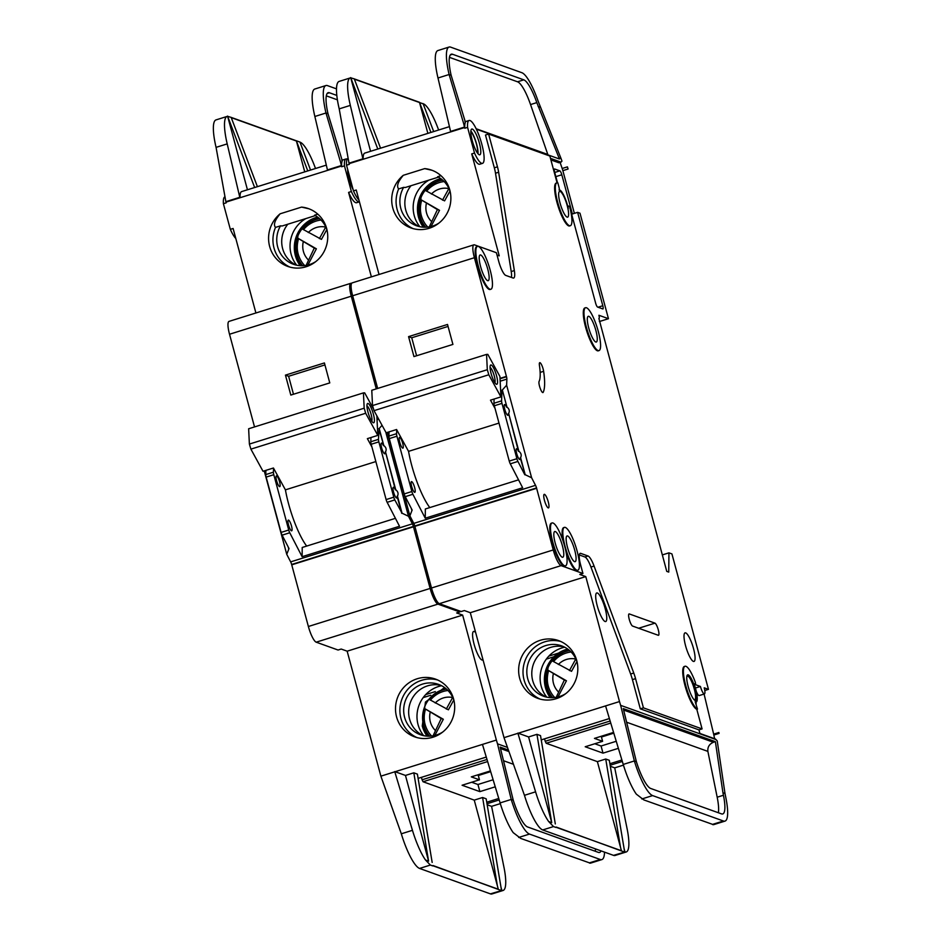 <?xml version="1.0" encoding="UTF-8"?>
<svg xmlns="http://www.w3.org/2000/svg" width="941" height="941" viewBox="0 0 941 941"><rect width="100%" height="100%" fill="white"/><g stroke="black" fill="none" stroke-linecap="round" stroke-linejoin="round"><path stroke-width="1.41" d="M491.226 365.002A10.104 2.305 -107.4 0 1 496.507 375.588A10.104 2.305 -107.4 0 1 496.413 384.246A10.104 2.305 -107.4 0 1 496.236 384.163A10.104 2.305 -107.4 0 1 491.614 375.318A10.104 2.305 -107.4 0 1 490.367 365.414A10.104 2.305 -107.4 0 1 491.226 365.002M494.872 382.705A8.234 1.882 72.6 0 0 493.872 374.612A8.234 1.882 72.6 0 0 490.085 367.378M487.309 369.707L488.802 374.765L500.93 396.902L499.93 376.494L487.814 354.369L486.556 354.404L487.309 369.707L372.518 405.583L374.024 410.652L386.139 432.778L396.584 429.519L408.547 451.362A44.921 10.257 72.6 0 0 429.802 507.587M488.802 374.765L374.024 410.652M500.93 396.902L490.496 400.16L495.06 408.5M499.001 423.085L408.547 451.362M486.556 354.404L371.777 390.28L372.518 405.583M477.663 153.312A12.727 2.905 72.6 0 0 475.805 141.926A12.727 2.905 72.6 0 0 470.853 131.517M347.958 158.37A22.455 5.128 72.6 0 0 346.535 165.216L353.463 190.882A22.455 5.128 72.6 0 0 358.944 200.01M467.583 127.376L474.511 153.042A22.455 5.128 72.6 0 0 481.592 163.311A22.455 5.128 72.6 0 0 482.521 163.358A22.455 5.128 72.6 0 0 481.263 142.232A22.455 5.128 72.6 0 0 470.041 120.542A22.455 5.128 72.6 0 0 469.112 120.483A22.455 5.128 72.6 0 0 467.583 127.376L464.795 128.247A22.455 5.128 -107.4 0 1 464.889 124.047L463.678 123.612L464.489 127.07A3.74 0.859 72.6 0 0 464.607 127.541L349.123 163.64L349.323 164.346L346.535 165.216M464.889 124.047L465.372 122.107L451.127 75.245L449.116 74.515L437.988 77.997L450.574 131.422A3.74 0.859 -107.4 0 0 450.692 131.893M482.521 163.358L479.734 164.228A22.455 5.128 -107.4 0 1 478.804 164.181A22.455 5.128 -107.4 0 1 471.723 153.912L499.224 255.846L497.024 255.046M470.888 131.034A13.48 3.082 -107.4 0 1 475.97 141.879A13.48 3.082 -107.4 0 1 477.969 153.689M479.275 154.759A13.48 3.082 72.6 0 0 479.839 154.783A13.48 3.082 72.6 0 0 479.087 142.103A13.48 3.082 72.6 0 0 472.358 129.093A13.48 3.082 72.6 0 0 471.794 129.058A13.48 3.082 72.6 0 0 472.547 141.738A13.48 3.082 72.6 0 0 479.275 154.759M438.953 223.076A26.76 25.666 -70.3 0 1 416.628 225.793A26.76 25.666 -70.3 0 1 400.807 208.384A26.76 25.666 -70.3 0 1 403.642 187.353L405.265 187.506L438.435 177.143M542.675 392.55A5.987 1.364 -107.4 0 1 539.887 387.421A5.987 1.364 -107.4 0 1 539.099 381.376A37.428 8.551 -107.4 0 0 539.44 365.461A5.987 1.364 -107.4 0 1 539.746 362.673A5.987 1.364 -107.4 0 1 541.863 365.379A5.987 1.364 -107.4 0 1 543.627 371.319A49.414 11.28 -107.4 0 1 543.18 392.315A5.987 1.364 -107.4 0 1 542.922 392.562A5.987 1.364 -107.4 0 1 542.675 392.55M502.341 389.997L506.94 407.053L502.341 389.997L506.634 385.187L531.618 477.769L535.523 485.333A3.74 0.859 72.6 0 1 536.523 487.932L553.249 549.944A14.974 3.423 72.6 0 0 561.071 565.635L582.938 573.481L580.632 564.929A13.48 3.082 72.6 0 1 580.197 553.355A13.48 3.082 72.6 0 1 580.75 553.379L588.043 556.002A14.974 3.423 72.6 0 1 594.077 566.07L633.763 673.027A14.974 3.423 72.6 0 1 635.551 678.637L643.432 707.855L702.08 728.91L696.799 709.302L697.493 709.091A22.455 5.128 72.6 0 1 686.271 687.4A22.455 5.128 72.6 0 1 685.024 666.263A22.455 5.128 72.6 0 1 695.375 682.46L695.575 684.236L694.823 684.46L700.422 686.46A7.116 1.623 72.6 0 0 704.139 693.917A7.116 1.623 72.6 0 0 704.433 693.929A7.116 1.623 72.6 0 0 704.197 687.824L708.467 689.353L671.933 553.92L668.945 552.849L668.745 572.093L666.757 571.387L598.888 318.481A3.74 0.859 72.6 0 0 599.041 318.493A3.74 0.859 72.6 0 0 598.911 315.27L608.462 318.705L599.346 321.551M704.433 693.929L699.21 695.564A7.116 1.623 -107.4 0 1 698.916 695.54A7.116 1.623 -107.4 0 1 696.211 691.188M565.341 527.43A22.455 5.128 72.6 0 0 564.412 527.372A22.455 5.128 72.6 0 0 565.67 548.509A22.455 5.128 72.6 0 0 576.88 570.199A22.455 5.128 72.6 0 0 577.821 570.246A22.455 5.128 72.6 0 0 576.562 549.121A22.455 5.128 72.6 0 0 565.341 527.43M577.821 570.246L577.115 570.469A22.455 5.128 -107.4 0 1 576.186 570.411A22.455 5.128 -107.4 0 1 566.129 552.438M563.083 540.981A22.455 5.128 -107.4 0 1 563.718 527.595L564.412 527.372M553.014 523.008A22.455 5.128 72.6 0 0 552.085 522.949A22.455 5.128 72.6 0 0 553.343 544.086A22.455 5.128 72.6 0 0 564.553 565.776A22.455 5.128 72.6 0 0 565.494 565.823A22.455 5.128 72.6 0 0 564.235 544.698A22.455 5.128 72.6 0 0 553.014 523.008M565.494 565.823L564.788 566.047A22.455 5.128 -107.4 0 1 563.859 565.988A22.455 5.128 -107.4 0 1 552.649 544.298A22.455 5.128 -107.4 0 1 551.391 523.172L552.085 522.949M586.514 307.778A22.455 5.128 72.6 0 0 585.584 307.731A22.455 5.128 72.6 0 0 586.843 328.856A22.455 5.128 72.6 0 0 598.053 350.546A22.455 5.128 72.6 0 0 598.982 350.605A22.455 5.128 72.6 0 0 597.735 329.468A22.455 5.128 72.6 0 0 586.514 307.778M598.982 350.605L598.288 350.817A22.455 5.128 -107.4 0 1 597.359 350.77A22.455 5.128 -107.4 0 1 586.137 329.079A22.455 5.128 -107.4 0 1 584.89 307.942L585.584 307.731M595.747 341.995A13.48 3.082 72.6 0 0 596.312 342.03A13.48 3.082 72.6 0 0 595.559 329.35A13.48 3.082 72.6 0 0 588.819 316.329A13.48 3.082 72.6 0 0 588.266 316.305A13.48 3.082 72.6 0 0 589.019 328.985A13.48 3.082 72.6 0 0 595.747 341.995M559.06 190.035A14.974 3.423 -107.4 0 1 559.154 190L559.083 190.011A3.74 0.859 -107.4 0 0 558.907 186.824L557.848 182.907A22.455 5.128 72.6 0 0 556.919 182.848A22.455 5.128 72.6 0 0 558.166 203.974A22.455 5.128 72.6 0 0 569.387 225.664A22.455 5.128 72.6 0 0 570.317 225.722A22.455 5.128 72.6 0 0 569.587 206.432L568.493 206.032A3.74 0.859 -107.4 0 0 568.329 206.02L567.729 206.208M570.317 225.722L569.623 225.934A22.455 5.128 -107.4 0 1 568.693 225.887A22.455 5.128 -107.4 0 1 557.472 204.197A22.455 5.128 -107.4 0 1 556.225 183.072L556.919 182.848M478.393 246.436A22.455 5.128 72.6 0 0 477.463 246.389A22.455 5.128 72.6 0 0 478.71 267.515A22.455 5.128 72.6 0 0 489.932 289.205A22.455 5.128 72.6 0 0 490.861 289.263A22.455 5.128 72.6 0 0 489.614 268.126A22.455 5.128 72.6 0 0 478.393 246.436M490.861 289.263L490.167 289.475A22.455 5.128 -107.4 0 1 489.238 289.428A22.455 5.128 -107.4 0 1 478.016 267.738A22.455 5.128 -107.4 0 1 476.769 246.601L477.463 246.389M687.377 675.038A13.48 3.082 -107.4 0 1 687.565 675.085A13.48 3.082 -107.4 0 1 694.07 687.342A13.48 3.082 -107.4 0 1 695.364 700.586M695.187 700.539A13.48 3.082 72.6 0 0 695.74 700.563A13.48 3.082 72.6 0 0 694.987 687.883A13.48 3.082 72.6 0 0 688.259 674.873A13.48 3.082 72.6 0 0 687.706 674.838A13.48 3.082 72.6 0 0 688.447 687.518A13.48 3.082 72.6 0 0 695.187 700.539M695.517 684.236L693.964 683.684A14.974 3.423 -107.4 0 1 696.187 701.998A14.974 3.423 -107.4 0 1 695.564 701.962A14.974 3.423 -107.4 0 1 695.187 701.774L697.493 709.091M546.792 697.163A30.688 29.442 109.7 0 1 541.181 686.118A30.688 29.442 109.7 0 1 564.718 647.232M577.139 662.182A26.76 25.666 -70.3 0 0 561.648 645.879A26.76 25.666 -70.3 0 0 535.182 651.901A26.76 25.666 -70.3 0 0 527.748 678.837A26.76 25.666 -70.3 0 0 543.569 696.246A26.76 25.666 -70.3 0 0 565.894 693.517M564.082 646.914A26.76 25.666 -70.3 0 0 539.205 654.665A26.76 25.666 -70.3 0 0 532.712 680.614A26.76 25.666 -70.3 0 0 546.098 696.999M576.751 660.582A30.688 29.442 109.7 0 1 568.211 691.482A30.688 29.442 109.7 0 1 537.864 698.387A30.688 29.442 109.7 0 1 519.703 678.414A30.688 29.442 109.7 0 1 528.254 647.502A30.688 29.442 109.7 0 1 558.601 640.609A30.688 29.442 109.7 0 1 576.751 660.582M560.754 641.48A30.688 29.442 -70.3 0 0 531.771 649.937A30.688 29.442 -70.3 0 0 524.078 679.978A30.688 29.442 -70.3 0 0 540.075 699.081M574.575 561.648A13.48 3.082 72.6 0 0 575.139 561.671A13.48 3.082 72.6 0 0 574.386 548.991A13.48 3.082 72.6 0 0 567.658 535.982A13.48 3.082 72.6 0 0 567.094 535.947A13.48 3.082 72.6 0 0 567.846 548.627A13.48 3.082 72.6 0 0 574.575 561.648M693.388 661.405A14.974 3.423 72.6 0 0 694.011 661.441A14.974 3.423 72.6 0 0 693.176 647.361A14.974 3.423 72.6 0 0 685.695 632.893A14.974 3.423 72.6 0 0 685.072 632.858A14.974 3.423 72.6 0 0 685.907 646.949A14.974 3.423 72.6 0 0 693.388 661.405M693.964 699.575A12.351 2.823 72.6 0 0 694.199 699.681A12.351 2.823 72.6 0 0 694.705 699.716A12.351 2.823 72.6 0 0 694.023 688.094A12.351 2.823 72.6 0 0 687.847 676.156A12.351 2.823 72.6 0 0 687.342 676.132A12.351 2.823 72.6 0 0 686.801 676.673M567.082 217.112A13.48 3.082 72.6 0 0 567.635 217.148A13.48 3.082 72.6 0 0 566.894 204.468A13.48 3.082 72.6 0 0 560.154 191.458A13.48 3.082 72.6 0 0 559.601 191.423A13.48 3.082 72.6 0 0 560.354 204.103A13.48 3.082 72.6 0 0 567.082 217.112M562.248 557.213A13.48 3.082 72.6 0 0 562.812 557.248A13.48 3.082 72.6 0 0 562.059 544.568A13.48 3.082 72.6 0 0 555.331 531.559A13.48 3.082 72.6 0 0 554.767 531.524A13.48 3.082 72.6 0 0 555.519 544.204A13.48 3.082 72.6 0 0 562.248 557.213M487.626 280.653A13.48 3.082 72.6 0 0 488.191 280.689A13.48 3.082 72.6 0 0 487.438 268.009A13.48 3.082 72.6 0 0 480.698 254.987A13.48 3.082 72.6 0 0 480.145 254.964A13.48 3.082 72.6 0 0 480.898 267.644A13.48 3.082 72.6 0 0 487.626 280.653M548.191 507.893A7.116 1.623 72.6 0 0 548.485 507.917A7.116 1.623 72.6 0 0 548.085 501.224A7.116 1.623 72.6 0 0 544.533 494.354A7.116 1.623 72.6 0 0 544.239 494.331A7.116 1.623 72.6 0 0 544.639 501.024A7.116 1.623 72.6 0 0 548.191 507.893M531.618 477.769L525.196 474.711L520.596 457.667C521.773 455.232 521.196 453.091 518.856 451.245L508.669 413.464C509.857 411.041 509.269 408.9 506.94 407.053M508.669 413.464L518.515 451.351A5.611 1.282 72.6 0 0 516.738 448.786A5.611 1.282 72.6 0 0 516.515 448.775A5.611 1.282 72.6 0 0 516.821 454.056A5.611 1.282 72.6 0 0 519.632 459.479A5.611 1.282 72.6 0 0 519.855 459.49A5.611 1.282 72.6 0 0 520.244 457.773L525.196 474.711M506.587 407.159A5.611 1.282 72.6 0 0 504.823 404.595A5.611 1.282 72.6 0 0 504.588 404.583A5.611 1.282 72.6 0 0 504.894 409.864A5.611 1.282 72.6 0 0 507.705 415.287A5.611 1.282 72.6 0 0 507.94 415.299A5.611 1.282 72.6 0 0 508.316 413.581M605.075 621.507A14.974 3.423 72.6 0 0 605.698 621.542A14.974 3.423 72.6 0 0 604.863 607.463A14.974 3.423 72.6 0 0 597.382 592.995A14.974 3.423 72.6 0 0 596.759 592.959A14.974 3.423 72.6 0 0 597.594 607.051A14.974 3.423 72.6 0 0 605.075 621.507M402.654 448.128A5.611 1.282 72.6 0 0 402.889 448.139A5.611 1.282 72.6 0 0 402.583 442.858A5.611 1.282 72.6 0 0 399.772 437.436A5.611 1.282 72.6 0 0 399.537 437.424A5.611 1.282 72.6 0 0 399.854 442.705A5.611 1.282 72.6 0 0 402.654 448.128M414.581 492.319A5.611 1.282 72.6 0 0 414.816 492.331A5.611 1.282 72.6 0 0 414.499 487.05A5.611 1.282 72.6 0 0 411.699 481.627A5.611 1.282 72.6 0 0 411.464 481.616A5.611 1.282 72.6 0 0 411.782 486.897A5.611 1.282 72.6 0 0 414.581 492.319M410.958 185.73A26.76 25.666 -70.3 0 0 405.771 210.172A26.76 25.666 -70.3 0 0 419.157 226.558M432.084 170.309L424.697 168.615A30.688 29.442 109.7 0 1 431.66 170.156A30.688 29.442 109.7 0 1 449.81 190.129A30.688 29.442 109.7 0 1 441.27 221.029A30.688 29.442 109.7 0 1 410.923 227.934A30.688 29.442 109.7 0 1 392.773 207.961A30.688 29.442 109.7 0 1 403.277 175.308C397.925 181.731 396.384 186.271 398.643 188.918L403.642 187.353M413.146 228.628A30.688 29.442 109.7 0 1 397.149 209.537A30.688 29.442 109.7 0 1 398.643 188.918M419.851 226.71A30.688 29.442 109.7 0 1 414.24 215.665A30.688 29.442 109.7 0 1 429.002 180.084M440.964 175.685L437.659 176.72A26.76 25.666 -70.3 0 1 450.198 191.741M349.123 163.64A3.74 0.859 -107.4 0 1 349.005 163.169L339.207 108.874A37.428 8.551 -107.4 0 1 339.16 81.408L350.287 77.927A37.428 8.551 72.6 0 0 350.334 105.392L339.207 108.874M353.463 190.882L356.239 190.011L379.035 274.49M437.988 77.997A37.428 8.551 -107.4 0 1 437.941 50.532L449.08 47.05A37.428 8.551 72.6 0 0 449.116 74.515L463.678 123.612M363.191 159.241A22.455 5.128 -107.4 0 1 364.767 153.112L449.445 126.635M370.578 151.289L350.758 77.844A37.428 8.551 72.6 0 0 350.287 77.927M363.038 159.288A3.74 0.859 72.6 0 1 362.92 158.817L350.334 105.392M550.473 158.359L561.024 162.146L561.965 161.134L561.071 158.582L558.989 157.829L559.389 158.982L476.381 129.188M557.072 182.813L549.85 156.03L488.614 134.057L497.46 166.828A14.974 3.423 72.6 0 1 498.636 172.227L514.339 270.573L511.21 271.561A14.974 3.423 -107.4 0 1 511.457 277.442M511.21 271.561L495.507 173.203A14.974 3.423 -107.4 0 0 494.331 167.804L485.485 135.034L488.614 134.057M464.607 127.541L464.795 128.247M476.17 128.752L547.803 154.465L530.548 104.569A29.947 6.834 72.6 0 0 517.55 81.796L449.457 57.354M576.915 661.511L571.528 671.333L552.391 660.947A28.501 27.348 109.7 0 1 569.599 650.584M558.354 664.499A19.267 18.479 -70.3 0 1 575.774 659.053L569.446 670.58M552.696 697.681A28.501 27.348 109.7 0 1 547.521 669.933L566.447 680.778L564.365 680.025L556.202 697.328M566.447 680.778L557.978 696.952M547.521 669.933L564.365 680.025M548.685 670.698L548.603 670.71C546.086 679.32 547.309 687.283 552.273 694.576A26.654 25.572 -70.3 0 0 554.767 697.54M553.896 656.759L546.309 659.135M544.557 738.861L545.215 741.296L610.133 721.006M558.436 653.113L548.838 656.112M425.755 227.24A28.501 27.348 109.7 0 1 420.592 199.48L439.518 210.325L437.424 209.572L429.261 226.887M420.592 199.48L437.424 209.572M421.756 200.245L421.674 200.268C419.157 208.878 420.38 216.83 425.344 224.134A26.654 25.572 -70.3 0 0 427.826 227.087M449.974 191.07L444.587 200.88L425.45 190.494A28.501 27.348 109.7 0 1 442.67 180.131M439.518 210.325L431.037 226.51M431.413 194.058A19.267 18.479 -70.3 0 1 448.845 188.612L442.505 200.139M613.579 732.404L594.453 738.391L602.593 741.32L585.208 746.754L603.005 753.141L618.378 748.33M621.354 850.452L597.382 761.634L546.192 743.261L545.215 741.296M597.382 761.634L605.733 759.022L609.309 760.304L624.671 852.099L613.532 855.369L542.698 829.95A37.428 8.551 -107.4 0 1 524.455 795.31L504.011 737.662L470.3 612.697L464.336 610.556L461.196 611.532L439.329 603.687A14.974 3.423 72.6 0 1 431.507 588.007L414.781 525.995A3.74 0.859 72.6 0 0 413.781 523.396L409.876 515.833L387.374 432.401M609.886 763.739L621.895 759.987M622.33 761.445L610.144 765.256M624.671 852.099L625.777 852.064A37.428 8.551 72.6 0 0 626.212 851.981A37.428 8.551 72.6 0 0 627.071 828.598L614.72 767.856L610.309 766.268M614.72 767.856L623.448 765.127M470.3 612.697L585.773 576.598L619.496 701.563L504.011 737.662M517.926 733.321L535.582 791.828A37.428 8.551 72.6 0 0 548.674 821.54L551.72 822.634L528.595 736.944L517.868 733.086M528.595 736.944L536.946 734.333L540.522 735.615L555.308 823.928M514.339 270.573A14.974 3.423 72.6 0 1 513.657 278.042A14.974 3.423 72.6 0 1 513.033 278.007L505.74 275.395A13.48 3.082 72.6 0 1 498.706 261.28L496.389 252.717L474.523 244.872A14.974 3.423 72.6 0 0 473.899 244.836L352.169 282.888A14.974 3.423 72.6 0 0 352.652 295.756L377.659 388.445M473.899 244.836A14.974 3.423 72.6 0 0 474.393 257.705L506.517 376.741A3.74 0.859 72.6 0 1 506.87 379.105L506.634 385.187M389.045 431.872L388.892 436.095A3.74 0.859 72.6 0 0 389.28 438.6L404.207 493.931A3.74 0.859 72.6 0 0 405.23 496.66L412.146 510.046L409.876 515.833M396.69 429.719L396.549 433.707A3.74 0.859 72.6 0 0 396.926 436.212L389.28 438.6M501.988 390.115L501.588 400.866A3.74 0.859 72.6 0 0 501.976 403.371L494.319 405.771A3.74 0.859 -107.4 0 1 493.943 403.266L494.096 399.031M501.976 403.371L516.903 458.702A3.74 0.859 72.6 0 0 517.926 461.443L524.843 474.817M396.926 436.212L411.864 491.531A3.74 0.859 72.6 0 0 412.887 494.272L425.25 518.209L522.643 487.767L510.281 463.831A3.74 0.859 -107.4 0 1 509.246 461.09L494.319 405.771M696.799 709.302A22.455 5.128 -107.4 0 1 685.577 687.612A22.455 5.128 -107.4 0 1 684.319 666.487L685.024 666.263M570.211 208.89L595.641 303.155A3.74 0.859 -107.4 0 0 597.606 307.072L602.769 308.93A3.74 0.859 -107.4 0 0 602.922 308.942A3.74 0.859 -107.4 0 0 602.805 305.731L577.609 212.348L579.997 213.207L608.462 318.705M654.971 623.154A6.364 1.459 -107.4 0 1 658.147 629.306A6.364 1.459 -107.4 0 1 658.5 635.293A6.364 1.459 -107.4 0 1 658.241 635.269L632.587 626.071A6.364 1.459 -107.4 0 1 629.411 619.919A6.364 1.459 -107.4 0 1 629.058 613.932A6.364 1.459 -107.4 0 1 629.317 613.944L654.971 623.154L638.668 628.247M557.519 182.813L554.661 172.203A3.74 0.859 -107.4 0 1 554.531 168.992A3.74 0.859 -107.4 0 1 554.684 169.004L559.86 170.85A3.74 0.859 -107.4 0 1 561.812 174.779L572.387 213.983L577.609 212.348M560.095 162.44L562.189 168.486A7.481 1.706 -107.4 0 1 562.847 170.639L574.375 213.36M550.897 159.911L558.942 162.805L561.024 162.146M585.773 576.598L579.809 574.457L582.938 573.481M643.432 707.855L640.303 708.832L632.423 679.625A14.974 3.423 -107.4 0 0 630.635 674.003L590.948 567.047A14.974 3.423 -107.4 0 0 584.914 556.978L579.327 554.967M702.08 728.91L698.951 729.887L640.303 708.832M696.164 704.186A22.455 5.128 72.6 0 0 696.011 702.045M424.697 168.615L403.277 175.308M474.511 153.042L471.723 153.912M567.411 166.863L568.07 169.015A7.481 1.706 72.6 0 0 567.411 166.863L562.189 168.486M561.071 158.582L538.134 101.169A37.428 8.551 72.6 0 0 521.89 72.716L450.621 47.132A37.428 8.551 72.6 0 0 449.08 47.05M568.07 169.015L562.847 170.639M708.467 689.353L704.774 690.506M704.08 694.035L713.654 734.133A7.481 1.706 -107.4 0 1 713.854 735.027L714.607 738.72M719.065 733.392A7.481 1.706 72.6 0 0 718.865 732.498L719.065 733.392L713.854 735.027M723.441 821.011A37.428 8.551 72.6 0 0 724.993 821.105A37.428 8.551 72.6 0 0 725.852 797.721L724.993 793.475L722.935 792.745L723.441 795.251A29.947 6.834 -107.4 0 1 722.759 813.953A29.947 6.834 -107.4 0 1 721.524 813.883L650.69 788.464A29.947 6.834 -107.4 0 1 636.375 761.669L634.363 760.951A37.428 8.551 72.6 0 0 652.619 795.592L723.441 821.011L712.56 824.375M625 851.993L624.083 848.617M556.178 827.057L624.33 851.993M712.643 824.387L643.879 799.932L636.328 794.145A37.428 8.551 -107.4 0 1 623.236 764.433L605.581 705.915M438.635 130.023A37.428 8.551 72.6 0 0 424.309 104.239L423.168 103.816M354.392 79.15L423.179 103.839M427.873 133.387L419.545 102.534L354.381 79.126M430.919 132.434L419.498 102.287L354.298 78.903M724.993 821.105L713.866 824.587A37.428 8.551 -107.4 0 1 713.431 824.669L712.655 824.598M625.8 852.052L624.965 851.758M451.127 75.245A29.947 6.834 -107.4 0 1 451.304 54.19A29.947 6.834 -107.4 0 1 452.55 54.26L523.808 79.844A29.947 6.834 -107.4 0 1 536.805 102.604L558.989 157.829M540.228 107.227L538.146 106.474M698.951 729.887L699.916 733.451L715.454 739.026L717.218 740.896L724.993 793.475M715.995 739.579L620.637 705.35L619.496 701.563M623.236 764.433L634.363 760.951L620.637 705.35M636.375 761.669L623.26 708.597L715.383 741.661L722.935 792.745M548.674 821.54L553.496 826.574L555.884 827.433M621.425 850.735L556.225 827.327M626.212 851.981L615.085 855.463A37.428 8.551 -107.4 0 1 613.532 855.369M350.758 77.844L354.286 78.879L380.54 148.172M536.523 487.932L414.781 525.995M536.617 487.967L414.875 526.031M536.617 488.297L414.875 526.348M718.865 732.498L713.654 734.133M668.945 552.849L662.323 554.919M408.57 336.631L447.528 324.457L452.915 344.418L413.958 356.592L408.57 336.631L411.746 337.772L416.604 355.769M506.423 376.376L500.024 378.376M506.517 376.741L500.047 378.764M425.25 518.209L425.344 508.975L518.55 479.839M718.359 812.753A29.947 6.834 72.6 0 0 717.183 797.215L707.879 751.388L626.635 722.229M715.383 741.661L713.419 742.273C709.314 744.025 707.467 747.072 707.879 751.388M551.72 822.634L536.946 734.333M620.507 847.335L605.733 759.022M350.711 77.597L377.776 149.043M423.074 103.581L433.683 131.564M700.422 686.46L695.387 688.036M559.154 190A14.974 3.423 -107.4 0 1 568.282 208.537A3.74 0.859 -107.4 0 1 568.329 206.02M411.358 508.516L411.793 510.163M448.057 326.421L411.746 337.772M601.24 736.262L602.593 741.32M594.794 743.755L601.076 746.013L616.249 741.273M601.076 746.013L603.005 753.141M613.803 733.157L601.44 737.015M368.084 403.489A10.104 2.305 -107.4 0 1 373.365 414.075A10.104 2.305 -107.4 0 1 373.283 422.744A10.104 2.305 -107.4 0 1 373.095 422.65A10.104 2.305 -107.4 0 1 368.484 413.805A10.104 2.305 -107.4 0 1 367.237 403.901A10.104 2.305 -107.4 0 1 368.084 403.489M371.742 421.192A8.234 1.882 72.6 0 0 370.742 413.099A8.234 1.882 72.6 0 0 366.955 405.877M373.553 409.053L364.673 392.856L363.426 392.891L364.179 408.194L249.389 444.07L250.894 449.139L263.01 471.265L273.443 468.006L285.417 489.849A44.921 10.257 72.6 0 0 306.672 546.074M364.179 408.194L365.673 413.264L250.894 449.139M365.673 413.264L377.8 435.389L367.366 438.647L371.93 446.987M375.859 461.572L285.417 489.849M363.426 392.891L248.636 428.767L249.389 444.07M376.835 415.793L377.8 435.389M224.828 196.857A22.455 5.128 72.6 0 0 223.405 203.715L230.333 229.369A22.455 5.128 72.6 0 0 235.815 238.496M347.182 159.147A22.455 5.128 72.6 0 0 346.911 159.029A22.455 5.128 72.6 0 0 345.982 158.982A22.455 5.128 72.6 0 0 344.453 165.875L341.665 166.745A22.455 5.128 -107.4 0 1 341.759 162.534L340.548 162.099L341.36 165.557A3.74 0.859 72.6 0 0 341.477 166.028L225.993 202.127L226.193 202.844L223.405 203.715M341.759 162.534L342.242 160.605L327.997 113.732L325.986 113.002L314.859 116.484L327.444 169.909A3.74 0.859 -107.4 0 0 327.562 170.38M344.453 165.875L351.369 191.529A22.455 5.128 72.6 0 0 358.45 201.797A22.455 5.128 72.6 0 0 359.38 201.856A22.455 5.128 72.6 0 0 359.438 201.833M359.38 201.856L356.604 202.715A22.455 5.128 -107.4 0 1 355.674 202.668A22.455 5.128 -107.4 0 1 348.593 192.399L371.389 276.889M315.823 261.563A26.76 25.666 -70.3 0 1 293.498 264.292A26.76 25.666 -70.3 0 1 277.677 246.883A26.76 25.666 -70.3 0 1 280.512 225.84L282.135 225.993L315.306 215.63M453.997 608.956L453.985 608.956A22.455 5.128 -107.4 0 1 453.056 608.909A22.455 5.128 -107.4 0 1 451.939 608.215M441.67 604.522L441.658 604.534A22.455 5.128 -107.4 0 1 440.729 604.475A22.455 5.128 -107.4 0 1 439.612 603.793M432.825 592.301A22.455 5.128 -107.4 0 1 427.002 571.305M357.721 314.529A22.455 5.128 -107.4 0 1 352.369 294.662M423.662 735.65A30.688 29.442 109.7 0 1 418.051 724.605A30.688 29.442 109.7 0 1 441.588 685.718M454.009 700.68A26.76 25.666 -70.3 0 0 438.506 684.378A26.76 25.666 -70.3 0 0 412.052 690.388A26.76 25.666 -70.3 0 0 404.606 717.324A26.76 25.666 -70.3 0 0 420.427 734.733A26.76 25.666 -70.3 0 0 442.764 732.004M440.941 685.401A26.76 25.666 -70.3 0 0 416.063 693.152A26.76 25.666 -70.3 0 0 409.582 719.112A26.76 25.666 -70.3 0 0 422.968 735.497M453.621 699.069A30.688 29.442 109.7 0 1 445.081 729.969A30.688 29.442 109.7 0 1 414.722 736.874A30.688 29.442 109.7 0 1 396.573 716.901A30.688 29.442 109.7 0 1 405.112 686.001A30.688 29.442 109.7 0 1 435.471 679.096A30.688 29.442 109.7 0 1 453.621 699.069M437.624 679.967A30.688 29.442 -70.3 0 0 408.641 688.424A30.688 29.442 -70.3 0 0 400.948 718.465A30.688 29.442 -70.3 0 0 416.945 737.568M378.858 428.602L383.799 445.54L379.199 428.496L378.458 439.365A3.74 0.859 72.6 0 0 378.847 441.87L393.773 497.189A3.74 0.859 72.6 0 0 394.797 499.93L402.054 513.198L397.455 496.154C398.643 493.731 398.067 491.59 395.726 489.732L395.385 489.849A5.611 1.282 72.6 0 0 393.609 487.273A5.611 1.282 72.6 0 0 393.373 487.262A5.611 1.282 72.6 0 0 393.691 492.543A5.611 1.282 72.6 0 0 396.49 497.965A5.611 1.282 72.6 0 0 396.726 497.989A5.611 1.282 72.6 0 0 397.114 496.26L401.713 513.315M395.726 489.732L385.539 451.962C386.716 449.527 386.139 447.398 383.799 445.54M385.539 451.962L395.385 489.849M383.457 445.646A5.611 1.282 72.6 0 0 381.681 443.082A5.611 1.282 72.6 0 0 381.458 443.07A5.611 1.282 72.6 0 0 381.764 448.351A5.611 1.282 72.6 0 0 384.575 453.774A5.611 1.282 72.6 0 0 384.798 453.785A5.611 1.282 72.6 0 0 385.187 452.068M475.675 632.634A14.974 3.423 72.6 0 0 474.252 631.493A14.974 3.423 72.6 0 0 473.629 631.458A14.974 3.423 72.6 0 0 474.464 645.538A14.974 3.423 72.6 0 0 481.945 660.006A14.974 3.423 72.6 0 0 482.568 660.041A14.974 3.423 72.6 0 0 482.992 659.735M279.524 486.615A5.611 1.282 72.6 0 0 279.759 486.626A5.611 1.282 72.6 0 0 279.442 481.345A5.611 1.282 72.6 0 0 276.642 475.923A5.611 1.282 72.6 0 0 276.407 475.911A5.611 1.282 72.6 0 0 276.725 481.192A5.611 1.282 72.6 0 0 279.524 486.615M291.451 530.806A5.611 1.282 72.6 0 0 291.686 530.818A5.611 1.282 72.6 0 0 291.369 525.537A5.611 1.282 72.6 0 0 288.569 520.114A5.611 1.282 72.6 0 0 288.334 520.102A5.611 1.282 72.6 0 0 288.64 525.384A5.611 1.282 72.6 0 0 291.451 530.806M287.817 224.217A26.76 25.666 -70.3 0 0 282.641 248.659A26.76 25.666 -70.3 0 0 296.027 265.044M308.942 208.796L301.567 207.102A30.688 29.442 109.7 0 1 308.53 208.643A30.688 29.442 109.7 0 1 326.68 228.616A30.688 29.442 109.7 0 1 318.14 259.528A30.688 29.442 109.7 0 1 287.793 266.432A30.688 29.442 109.7 0 1 269.644 246.448A30.688 29.442 109.7 0 1 280.147 213.795C274.796 220.218 273.255 224.758 275.501 227.404L280.512 225.84M290.004 267.126A30.688 29.442 109.7 0 1 274.007 248.024A30.688 29.442 109.7 0 1 275.501 227.404M296.721 265.209A30.688 29.442 109.7 0 1 291.11 254.164A30.688 29.442 109.7 0 1 305.872 218.583M317.823 214.183L314.529 215.207A26.76 25.666 -70.3 0 1 327.068 230.227M225.993 202.127A3.74 0.859 -107.4 0 1 225.875 201.656L216.065 147.361A37.428 8.551 -107.4 0 1 216.03 119.895L227.157 116.413A37.428 8.551 72.6 0 0 227.204 143.891L216.065 147.361M230.333 229.369L233.109 228.498L255.905 312.977M314.859 116.484A37.428 8.551 -107.4 0 1 314.812 89.019L325.939 85.537A37.428 8.551 72.6 0 0 325.986 113.002L340.548 162.099M240.061 197.728A22.455 5.128 -107.4 0 1 241.637 191.599L326.315 165.122M247.448 189.776L227.628 116.331A37.428 8.551 72.6 0 0 227.157 116.413M239.908 197.775A3.74 0.859 72.6 0 1 239.79 197.304L227.204 143.891M341.477 166.028L341.665 166.745M337.407 99.828L326.315 95.853M453.785 699.998L448.398 709.82L429.261 699.434A28.501 27.348 109.7 0 1 446.469 689.071M435.224 702.998A19.267 18.479 -70.3 0 1 452.645 697.552L446.305 709.067M429.567 736.168A28.501 27.348 109.7 0 1 424.391 708.42L443.317 719.265L441.223 718.512L433.06 735.815M443.317 719.265L434.848 735.45M424.391 708.42L441.223 718.512M425.555 709.185L425.473 709.208C422.956 717.818 424.179 725.77 429.143 733.074A26.654 25.572 -70.3 0 0 431.637 736.027M430.755 695.258L423.168 697.622M421.427 777.348L422.086 779.783L487.003 759.493M435.295 691.6L425.708 694.599M302.626 265.727A28.501 27.348 109.7 0 1 297.462 237.979L316.376 248.812L314.294 248.071L306.131 265.374M297.462 237.979L314.294 248.071M298.626 238.743L298.544 238.755C296.015 247.365 297.238 255.329 302.214 262.621A26.654 25.572 -70.3 0 0 304.696 265.574M326.845 229.557L321.457 239.379L302.32 228.981A28.501 27.348 109.7 0 1 319.54 218.618M316.376 248.812L307.907 264.997M308.283 232.545A19.267 18.479 -70.3 0 1 325.704 227.099L319.375 238.626M490.437 770.902L471.312 776.878L479.463 779.807L462.078 785.241L479.863 791.628L495.248 786.817M498.224 888.951L474.252 800.121L423.062 781.748L422.086 779.783M474.252 800.121L482.604 797.509L486.179 798.803L501.541 890.586L490.39 893.868L419.568 868.437A37.428 8.551 -107.4 0 1 401.313 833.797L380.882 776.16L347.158 651.184L341.195 649.043L338.066 650.031L316.2 642.174A14.974 3.423 72.6 0 1 308.377 626.494L291.639 564.482A3.74 0.859 72.6 0 0 290.651 561.883L286.746 554.32L264.233 470.888M486.756 802.226L498.765 798.474M499.2 799.932L487.003 803.743M501.541 890.586L502.67 890.551A37.428 8.551 72.6 0 0 503.082 890.468A37.428 8.551 72.6 0 0 503.929 867.096L491.59 806.343L487.179 804.767M491.59 806.343L500.318 803.626M347.158 651.184L462.643 615.096L496.366 740.061L380.882 776.16M394.797 771.808L412.452 830.315A37.428 8.551 72.6 0 0 425.544 860.039L428.59 861.133L405.465 775.431L394.738 771.585M405.465 775.431L413.817 772.82L417.392 774.114L432.166 862.415M351.581 283.429L351.393 283.359A14.974 3.423 72.6 0 0 350.77 283.323L229.028 321.387A14.974 3.423 72.6 0 0 229.522 334.243L254.529 426.932M379.199 428.496L382.046 425.308M265.915 470.359L265.762 474.593A3.74 0.859 72.6 0 0 266.15 477.099L281.077 532.418A3.74 0.859 72.6 0 0 282.1 535.158L289.016 548.544L286.746 554.32M273.56 468.218L273.408 472.194A3.74 0.859 72.6 0 0 273.796 474.699L266.15 477.099M378.847 441.87L371.189 444.258A3.74 0.859 -107.4 0 1 370.801 441.752L370.966 437.53M385.786 432.131L408.488 516.268L412.393 523.831L290.651 561.883M408.488 516.268L402.054 513.198M273.796 474.699L288.722 530.03A3.74 0.859 72.6 0 0 289.757 532.759L302.12 556.696L399.513 526.254L387.151 502.318A3.74 0.859 -107.4 0 1 386.116 499.577L371.189 444.258M459.526 610.932L459.808 611.968L437.941 604.122A14.974 3.423 72.6 0 1 430.119 588.443L413.381 526.431A3.74 0.859 72.6 0 0 412.393 523.831M350.77 283.323A14.974 3.423 72.6 0 0 351.264 296.192L376.271 388.88M462.643 615.096L456.679 612.956L459.808 611.968M301.567 207.102L280.147 213.795M351.369 191.529L348.593 192.399M601.04 850.887A29.947 6.834 -107.4 0 1 599.629 852.452A29.947 6.834 -107.4 0 1 598.382 852.381L527.56 826.951A29.947 6.834 -107.4 0 1 513.245 800.156L511.234 799.438A37.428 8.551 72.6 0 0 529.489 834.079L600.311 859.509L589.431 862.862M501.871 890.48L500.953 887.104M433.048 865.555L501.2 890.492M589.513 862.885L520.738 838.419L513.198 832.632A37.428 8.551 -107.4 0 1 500.106 802.92L482.451 744.402M315.506 168.51A37.428 8.551 72.6 0 0 301.179 142.738L299.956 142.079L310.542 170.05M304.743 171.874L296.415 141.021L231.263 117.637L296.356 140.785L231.168 117.39M336.513 88.866L327.492 85.631A37.428 8.551 72.6 0 0 325.939 85.537M600.311 859.509A37.428 8.551 72.6 0 0 601.864 859.592L590.736 863.073A37.428 8.551 -107.4 0 1 590.301 863.156L589.525 863.085M502.67 890.551L501.835 890.245M327.997 113.732A29.947 6.834 -107.4 0 1 328.174 92.689A29.947 6.834 -107.4 0 1 329.421 92.759L336.819 95.417M601.864 859.592A37.428 8.551 72.6 0 0 604.51 852.134M507.27 747.342L497.507 743.837L496.366 740.061M500.106 802.92L511.234 799.438L497.507 743.837M513.245 800.156L500.13 747.083L508.211 749.989M425.544 860.039L430.366 865.061L432.754 865.92M498.295 889.221L433.083 865.814M503.082 890.468L491.943 893.95A37.428 8.551 -107.4 0 1 490.39 893.868M227.628 116.331L231.157 117.378L257.411 186.671M307.778 170.921L296.368 140.785L299.944 142.067M413.381 526.431L291.639 564.482M413.487 526.466L291.745 564.518M413.487 526.784L291.745 564.835M285.441 375.13L324.398 362.944L329.773 382.905L290.816 395.079L285.441 375.13L288.616 376.271L293.474 394.255M377.529 417.051L376.906 417.251M302.12 556.696L302.214 547.474L395.42 518.338M595.23 851.24A29.947 6.834 72.6 0 0 595.477 848.888M428.59 861.133L413.817 772.82M497.377 885.822L482.604 797.509M227.581 116.096L254.646 187.53M288.228 547.015L288.664 548.65M324.927 364.92L288.616 376.271M478.099 774.761L479.463 779.807M471.664 782.242L477.946 784.5L493.119 779.76M477.946 784.5L479.863 791.628M490.661 771.644L478.31 775.513M347.735 169.674A13.48 3.082 72.6 0 0 353.098 189.529M423.321 227.193A30.688 29.442 109.7 0 1 418.522 217.206A30.688 29.442 109.7 0 1 440.753 178.614L421.65 193.14L418.451 217.148L423.285 227.193M442.364 179.872A28.818 27.654 -70.3 0 0 419.757 216.477A28.818 27.654 -70.3 0 0 425.356 227.251M567.67 649.043L548.591 663.581L545.38 687.6L550.226 697.634A30.688 29.442 109.7 0 1 545.451 687.648A30.688 29.442 109.7 0 1 567.694 649.055M569.293 650.313A28.818 27.654 -70.3 0 0 546.697 686.93A28.818 27.654 -70.3 0 0 552.296 697.693M553.343 673.768A19.267 18.479 -70.3 0 0 558.225 691.694M426.402 203.327A19.267 18.479 -70.3 0 0 431.284 221.241M541.24 739.873L609.392 718.559L541.24 739.897M610.756 723.076L546.192 743.261M506.87 379.105L500.165 381.199M396.549 433.707L388.892 436.095M501.588 400.866L493.943 403.266M517.926 461.443L510.281 463.831M412.887 494.272L405.23 496.66M535.523 485.333L413.781 523.396M516.903 458.702L509.246 461.09M561.071 565.635L439.329 603.687M411.864 491.531L404.207 493.931M535.582 791.828L524.455 795.31M553.496 826.574L542.698 829.95M652.619 795.592L641.821 798.968M362.92 158.817L349.005 163.169M464.489 127.07L450.574 131.422M553.249 549.944L431.507 588.007M474.393 257.705L352.652 295.756M723.441 795.251L717.183 797.215M623.624 710.043L713.419 742.273M536.805 102.604L530.548 104.569M523.808 79.844L517.55 81.796M452.55 54.26L450.327 54.954M602.805 305.731L598.005 307.225M561.812 174.779L555.849 176.637M498.636 172.227L495.507 173.203M497.46 166.828L494.331 167.804M635.551 678.637L632.423 679.625M633.763 673.027L630.635 674.003M594.077 566.07L590.948 567.047M588.043 556.002L584.914 556.978M580.75 553.379L579.75 553.696M543.18 392.315L542.581 392.503M543.627 371.319L540.146 372.413M559.86 170.85L554.72 172.462M571.105 652.007A26.654 25.572 -70.3 0 0 567.305 652.713C561.801 654.218 557.201 657.194 553.508 661.641M444.164 181.566A26.654 25.572 -70.3 0 0 440.376 182.26C434.871 183.766 430.272 186.741 426.579 191.199M317.599 217.089L298.52 231.627L295.321 255.634L300.155 265.68A30.688 29.442 109.7 0 1 295.38 255.693A30.688 29.442 109.7 0 1 317.623 217.1M319.234 218.359A28.818 27.654 -70.3 0 0 296.627 254.976A28.818 27.654 -70.3 0 0 302.226 265.738M446.163 688.8A28.818 27.654 -70.3 0 0 423.568 725.417A28.818 27.654 -70.3 0 0 429.155 736.18M444.528 687.53L425.461 702.068L422.25 726.087L427.085 736.133A30.688 29.442 109.7 0 1 422.321 726.146M430.202 712.266A19.267 18.479 -70.3 0 0 435.095 730.181M303.273 241.813A19.267 18.479 -70.3 0 0 308.154 259.728M486.274 757.082L418.11 778.383L486.262 757.058M487.626 761.563L423.062 781.748M378.694 419.168L377.023 419.698M273.408 472.194L265.762 474.593M378.458 439.365L370.801 441.752M394.797 499.93L387.151 502.318M289.757 532.759L282.1 535.158M393.773 497.189L386.116 499.577M437.941 604.122L316.2 642.174M288.722 530.03L281.077 532.418M412.452 830.315L401.313 833.797M430.366 865.061L419.568 868.437M529.489 834.079L518.691 837.455M239.79 197.304L225.875 201.656M341.36 165.557L327.444 169.909M430.119 588.443L308.377 626.494M351.264 296.192L229.522 334.243M500.483 748.53L508.752 751.494M513.327 764.245L503.494 760.716M329.421 92.759L327.197 93.453M447.975 690.506A26.654 25.572 -70.3 0 0 444.176 691.2C438.671 692.705 434.072 695.681 430.378 700.139M321.034 220.053A26.654 25.572 -70.3 0 0 317.235 220.759C311.73 222.252 307.131 225.24 303.449 229.686M469.112 120.483L464.925 121.801M696.187 701.998L695.517 702.209M695.575 684.236L694.881 684.46M345.982 158.982L341.795 160.288"/></g></svg>
